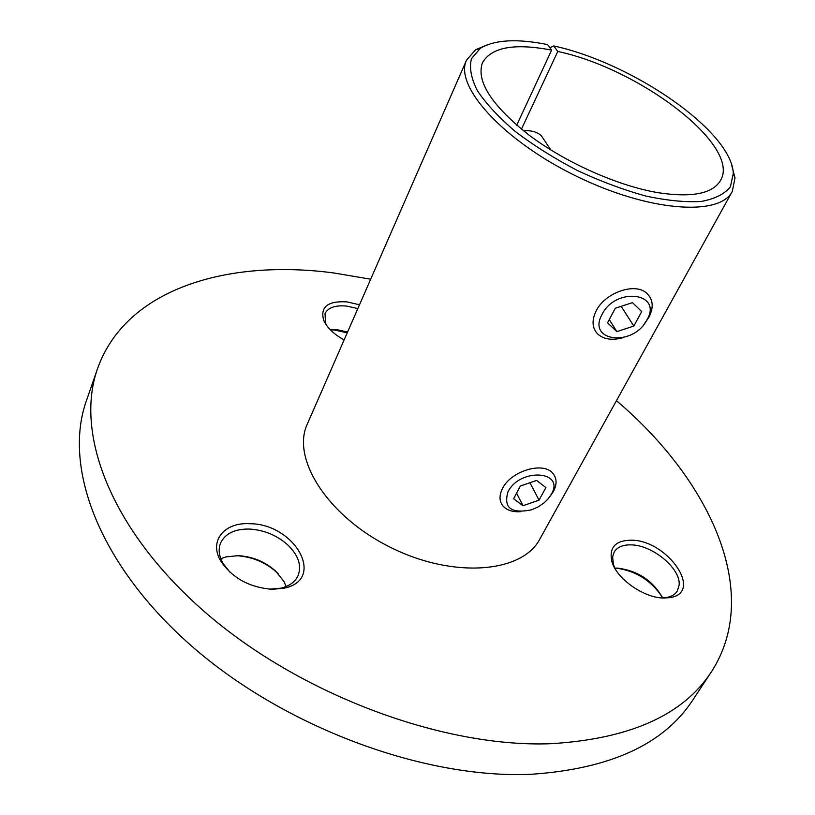 <?xml version="1.0" encoding="UTF-8"?>
<svg xmlns="http://www.w3.org/2000/svg" width="815" height="815" viewBox="0 0 815 815"><rect width="100%" height="100%" fill="white"/><g stroke="black" fill="none" stroke-linecap="round" stroke-linejoin="round"><path stroke-width="1.22" d="M269.612 589.184L280.869 588.175C289.325 586.107 295.03 582.002 297.984 575.848C301.896 565.722 298.494 555.412 287.766 544.919C276.886 535.312 264.192 530.015 249.655 529.047C235.015 528.792 225.337 533.407 220.631 542.892C218.063 549.239 218.919 556.166 223.188 563.664L230.176 572.436M272.373 589.316C249.665 587.544 232.53 578.232 220.977 561.382C208.436 541.14 224.227 521.987 249.92 523.719C294.999 523.79 326.469 579.689 284.058 588.196L272.373 589.316M220.804 558.713L226.142 556.869L238.143 555.667C252.569 556.502 265.14 561.718 275.857 571.305L283.895 581.441L286.157 586.505M278.098 573.556C266.362 562.595 252.375 556.625 236.136 555.647L236.014 555.636M344.124 339.937C333.824 334.201 327.019 327.671 323.698 320.356C320.02 306.919 327.773 300.766 346.966 301.886L359.497 304.79M357.836 308.6L346.793 306.104C335.413 305.014 328.16 307.5 325.032 313.571L325.501 323.107L326.846 325.766M347.221 332.856L334.782 330.065L330.309 329.79M329.932 329.403L336.615 329.596L347.587 332.021M661.719 597.915L666.436 597.538C671.499 596.641 675.105 594.492 677.275 591.089L679.139 585.048C680.953 568.636 652.57 545.072 631.289 544.878C623.047 544.644 617.373 546.997 614.235 551.938L612.615 556.879L613.451 564.561L615.244 568.972M663.909 598.027C644.003 598.139 616.456 578.721 611.882 561.586C608.836 547.527 615.325 540.396 631.36 540.202C667.434 540.07 704.201 592.902 669.798 597.629L663.909 598.027M614.836 568.126L617.525 568.106C637.768 570.653 652.815 580.586 662.646 597.904M370.693 279.209L333.651 272.944C227.405 258.803 125.856 288.775 97.617 368.482C74.542 432.521 109.913 529.292 204.616 611.8C299.064 694.248 442.239 747.712 550.339 743.728C629.567 739.083 683.255 715.122 711.393 671.835C762.881 592.423 709.712 479.821 616.456 400.674M97.617 368.482L86.482 400.511C63.061 465.579 97.362 562.859 190.394 644.971C283.172 727.011 424.411 779.344 531.747 774.25C610.455 768.789 664.113 744.085 692.719 700.136L711.393 671.835M662.269 597.079C650.981 580.28 635.456 570.612 615.722 568.096M521.437 129.188L557.776 51.457L553.742 45.935C632.786 63.091 731.575 131.093 733.306 173.34L730.444 186.716C724.688 193.99 714.979 198.901 701.287 201.437C685.507 202.405 666.965 200.592 645.674 195.997C623.343 189.814 600.563 181.307 577.336 170.478C554.618 158.599 534.029 145.671 515.549 131.684C498.963 117.564 486.27 103.933 477.447 90.811C471.152 78.393 469.145 67.696 471.437 58.711L480.32 48.309C494.695 39.701 517.128 38.458 547.609 44.591L551.623 50.133L516.7 125.225M551.623 50.133C514.489 42.981 491.425 47.168 482.449 62.714C476.031 81.205 491.527 105.308 528.935 135.035C565.386 162.511 617.556 185.759 657.756 192.635C691.731 197.841 712.667 193.766 720.572 180.4C741.314 145.854 639.795 68.745 557.776 51.457M550.4 48.431L550.96 47.229L553.742 45.935M731.432 164.263L735.018 177.955L732.298 191.423C719.788 216.892 647.589 211.564 574.881 175.439C502.02 139.62 453.935 85.504 466.567 60.086L475.614 49.746L488.674 44.275M732.298 191.423L539.876 539.021C522.395 572.853 453.863 578.925 390.956 547.588C327.844 516.649 291.047 458.519 307.306 424.075L466.567 60.086M551.256 494.399C565.6 470.652 519.929 467.494 507.959 491.873C503.313 507.959 511.229 513.929 531.686 509.793L538.144 506.92L543.951 502.967L547.823 499.228L551.256 494.399M520.856 511.657C512.829 512.228 506.849 510.333 502.947 505.972C499.208 501.235 499.055 495.418 502.498 488.511C510.832 470.958 543.269 461.259 552.784 473.281C556.94 478.232 557.134 484.314 553.375 491.537L549.982 496.467M513.593 498.739L522.986 505.728L539.031 500.155L545.887 487.574L536.627 480.432L520.378 486.025L513.593 498.739M516.578 493.146L522.986 505.728M529.954 482.735L539.031 500.155M646.876 319.979C663.186 292.86 615.926 286.34 602.061 314.396C586.627 341.852 633.326 347.058 646.876 319.979M623.098 337.675C612.625 340.589 604.292 339.488 598.108 334.374C592.108 328.425 591.466 320.59 596.162 310.892C604.975 292.677 634.814 282.214 646.56 293.074C653.192 299.248 653.936 307.398 648.811 317.514L643.962 324.339M523.566 130.889C530.759 130.176 536.647 131.745 541.231 135.585L546.132 142.91M607.521 322.832L616.874 331.634L633.846 326.041L641.711 311.615L632.511 302.63L615.315 308.243L607.521 322.832M609.263 319.582L616.874 331.634M621.142 306.338L633.846 326.041M223.188 563.664L220.977 561.382M325.501 323.107L323.698 320.356M613.451 564.561L611.882 561.586M666.436 597.538L669.798 597.629M280.869 588.175L284.058 588.196M480.32 48.309L475.614 49.746M733.306 173.34L735.018 177.955M550.879 150.011L541.231 135.585"/></g></svg>
